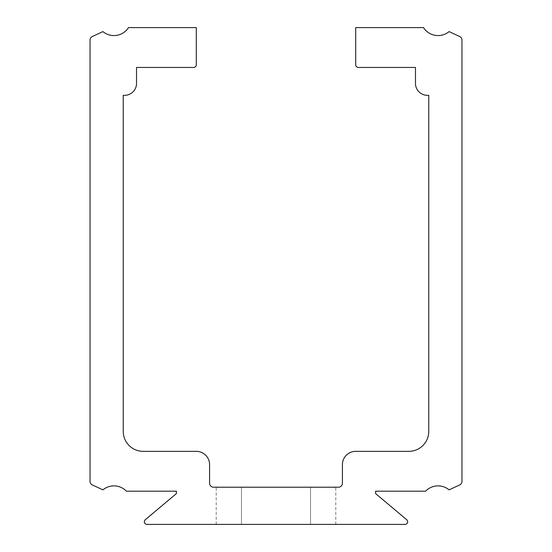 <?xml version="1.0" encoding="UTF-8"?>
<svg xmlns="http://www.w3.org/2000/svg" width="552" height="552" viewBox="0 0 552 552"><rect width="100%" height="100%" fill="white"/><g stroke="black" fill="none" stroke-linecap="round" stroke-linejoin="round"><path stroke-width="0.41" stroke-dasharray="2.76 2.07" d="M241.465 524.4L241.465 487.209L335.775 487.209L216.225 487.209L335.775 487.209L216.225 487.209L335.775 487.209L216.225 487.209L335.775 487.209L216.225 487.209L335.775 487.209L216.225 487.209L335.775 487.209L216.225 487.209L335.775 487.209L216.225 487.209L241.465 487.209L241.465 524.4L216.225 524.4L335.775 524.4L310.534 524.4L310.534 487.209L310.534 524.4L241.465 524.4L241.465 487.209L241.465 524.4L216.225 524.4L335.775 524.4L310.534 524.4L310.534 487.209L310.534 524.4L241.465 524.4L241.465 487.209L241.465 524.4L216.225 524.4L335.775 524.4L310.534 524.4L310.534 487.209L310.534 524.4L241.465 524.4L241.465 487.209L241.465 524.4L216.225 524.4L335.775 524.4L310.534 524.4L310.534 487.209L310.534 524.4L241.465 524.4L241.465 487.209L241.465 524.4L216.225 524.4L335.775 524.4L310.534 524.4L310.534 487.209L310.534 524.4L241.465 524.4L241.465 487.209L241.465 524.4L216.225 524.4L335.775 524.4L310.534 524.4L310.534 487.209L310.534 524.4L241.465 524.4L241.465 487.209L241.465 524.4L216.225 524.4L335.775 524.4L310.534 524.4L310.534 487.209L310.534 524.4L241.465 524.4M145.279 519.708A2.656 2.656 0 0 0 146.991 524.4L405.009 524.4A2.656 2.656 0 0 0 406.721 519.708L375.629 493.619L375.629 491.19L425.599 491.19A17.271 17.271 0 0 1 449.093 489.865L459.664 484.932A3.988 3.988 0 0 0 461.969 481.323L461.969 40.13A3.988 3.988 0 0 0 459.664 36.515L449.093 31.588A17.271 17.271 0 0 1 423.508 27.6L355.702 27.6L355.702 64.791A2.656 2.656 0 0 0 358.358 67.447L415.477 67.447L415.477 83.393A11.958 11.958 0 0 0 427.434 95.344L428.759 95.344L428.759 431.416A19.927 19.927 0 0 1 408.832 451.343L355.702 451.343A13.282 13.282 0 0 0 342.419 464.625L342.419 483.221A3.988 3.988 0 0 1 338.431 487.209L213.569 487.209A3.988 3.988 0 0 1 209.581 483.221L209.581 464.625A13.282 13.282 0 0 0 196.298 451.343L143.168 451.343A19.927 19.927 0 0 1 123.241 431.416L123.241 95.344L124.566 95.344A11.958 11.958 0 0 0 136.523 83.393L136.523 67.447L193.642 67.447A2.656 2.656 0 0 0 196.298 64.791L196.298 27.6L128.492 27.6A17.271 17.271 0 0 1 102.907 31.588L92.336 36.515A3.988 3.988 0 0 0 90.031 40.13L90.031 481.323A3.988 3.988 0 0 0 92.336 484.932L102.907 489.865A17.271 17.271 0 0 1 126.401 491.19L176.371 491.19L176.371 493.619L145.279 519.708M335.775 524.4L335.775 487.209M216.225 524.4L216.225 487.209"/><path stroke-width="0.83" d="M146.991 524.4A2.656 2.656 0 0 1 145.279 519.708L176.371 493.619L176.371 491.19L126.401 491.19A17.271 17.271 0 0 0 102.907 489.865L92.336 484.932A3.988 3.988 0 0 1 90.031 481.323L90.031 40.13A3.988 3.988 0 0 1 92.336 36.515L102.907 31.588A17.271 17.271 0 0 0 128.492 27.6L196.298 27.6L196.298 64.791A2.656 2.656 0 0 1 193.642 67.447L136.523 67.447L136.523 83.393A11.958 11.958 0 0 1 124.566 95.344L123.241 95.344L123.241 431.416A19.927 19.927 0 0 0 143.168 451.343L196.298 451.343A13.282 13.282 0 0 1 209.581 464.625L209.581 483.221A3.988 3.988 0 0 0 213.569 487.209L338.431 487.209A3.988 3.988 0 0 0 342.419 483.221L342.419 464.625A13.282 13.282 0 0 1 355.702 451.343L408.832 451.343A19.927 19.927 0 0 0 428.759 431.416L428.759 95.344L427.434 95.344A11.958 11.958 0 0 1 415.477 83.393L415.477 67.447L358.358 67.447A2.656 2.656 0 0 1 355.702 64.791L355.702 27.6L423.508 27.6A17.271 17.271 0 0 0 449.093 31.588L459.664 36.515A3.988 3.988 0 0 1 461.969 40.13L461.969 481.323A3.988 3.988 0 0 1 459.664 484.932L449.093 489.865A17.271 17.271 0 0 0 425.599 491.19L375.629 491.19L375.629 493.619L406.721 519.708A2.656 2.656 0 0 1 405.009 524.4L146.991 524.4"/></g></svg>
